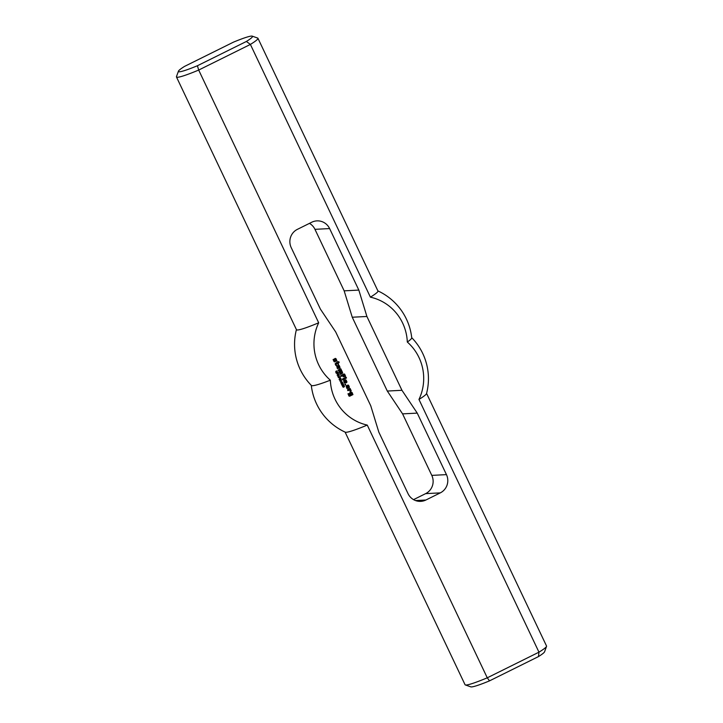 <?xml version="1.0" encoding="UTF-8"?>
<svg xmlns="http://www.w3.org/2000/svg" width="723" height="723" viewBox="0 0 723 723"><rect width="100%" height="100%" fill="white"/><g stroke="black" fill="none" stroke-linecap="round" stroke-linejoin="round"><path stroke-width="1.08" d="M338.039 373.14L337.063 372.996L337.514 373.737L338.039 373.14M337.822 372.688L337.207 372.996L337.939 373.71M338.346 373.294L337.614 373.981L337.008 373.095L336.195 373.204L337.912 372.354L338.346 373.294L337.469 373.99M337.008 373.095L336.285 373.384M337.795 372.417L338.192 373.303M338.807 376.819L338.5 376.15L338.572 376.864M338.373 376.213L338.662 376.819M340.84 378.509L339.096 379.304M340.768 379.322L339.421 379.991L341.03 378.915L340.235 380.75L341.69 380.298L339.973 381.157L340.768 379.322L339.394 379.937M341.69 380.298L339.946 381.102M340.235 380.75L341.148 379.15M341.898 381.916L340.795 382.467L341.184 382.955L342.304 382.404L341.31 382.087L341.943 381.907M342.087 381.898L340.777 382.783M341.871 381.681L342.485 382.53L341.003 383.136L340.732 382.377L341.355 381.852L342.422 382.277L341.229 383.19M343.398 385.359L342.702 385.214L343.398 385.359L343.398 384.627L342.702 385.214M343.398 384.627L342.684 384.916M342.946 384.446L343.85 385.07L342.693 385.91L342.024 385.558L342.214 384.844L342.051 385.486L342.747 385.675L342.612 384.799L343.642 384.717L342.539 385.919M342.801 384.455L343.298 384.401M342.331 385.043L342.747 385.675M350.655 394.568L349.896 394.939L349.58 392.969L352.011 392.399L352.951 394.595L349.67 396.222L348.965 396.041L347.989 393.764L348.531 393.592L349.471 395.364L351.83 394.198L351.459 393.204L350.33 393.664L350.655 394.568L349.941 394.957M350.284 393.791L350.51 394.577M351.333 393.167L350.185 393.674M348.531 393.592L349.2 395.327M352.951 394.595L349.589 396.195M352.011 392.399L352.851 394.478M351.116 392.209L351.866 392.408M345.142 377.722L346.028 377.171L346.48 377.912L345.594 378.454L345.142 377.722M346.434 378.039L345.522 378.427M346.154 377.216L346.335 377.912M334.469 359.394L334.65 358.662L335.978 358.644L336.918 360.84L336.376 361.003L335.391 359.358L335.409 361.59L334.107 361.699L333.086 359.548L333.674 359.25L334.704 360.976L334.469 359.394M333.674 359.25L334.306 360.894M335.409 361.59L334.659 361.889M335.626 360.949L335.264 361.59M335.047 359.738L335.481 360.958M336.918 360.84L336.421 361.021M335.978 358.644L336.819 360.714M335.237 358.373L335.834 358.653M347.483 389.86L350.049 388.486L351.197 390.682L350.14 391.73L349.869 389.851L347.98 390.682L347.483 389.86M349.742 389.805L347.899 390.655M350.899 391.36L350.068 391.703M351.197 390.682L350.745 391.369M350.176 388.522L351.053 390.691M338.075 370.049L340.768 368.721L342.612 372.589L342.35 373.357L340.126 374.36L339.837 373.538L341.816 372.453L341.319 371.631L339.385 372.589L338.933 371.857L340.958 370.646L340.461 369.824L338.527 370.782L338.075 370.049M340.461 369.824L338.454 370.754M341.319 371.631L339.313 372.562M342.35 373.357L340.171 374.378M342.612 372.589L342.205 373.366M340.768 368.721L342.458 372.598M344.907 384.437L345.495 384.139L345.702 384.79L344.907 384.437M345.702 384.79L345.205 384.97M345.495 384.139L345.594 384.663M347.022 386.471L346.606 385.612L348.622 385.251L349.218 387.618L347.374 388.531L346.706 388.224L346.109 385.865L347.257 387.42L348.432 386.832L347.944 386.019L347.022 386.471M347.944 386.019L346.941 386.444M346.48 385.784L347.112 387.429M349.218 387.618L347.302 388.504M349.399 386.886L349.073 387.618M348.622 385.251L349.254 386.895M347.871 384.988L348.477 385.26M337.74 362.133L338.726 361.645L339.177 362.377L338.111 363.118L338.554 364.284L338.012 364.446L337.397 363.371L336.132 363.994L336.502 365.196L335.915 365.486L335.138 363.85L337.451 361.744M336.457 365.323L335.96 365.504M336.05 364.247L336.349 365.205M337.397 363.371L335.987 364.003M338.554 364.284L338.057 364.464M338.111 363.118L338.454 364.157M339.132 362.503L338.002 363M338.852 361.69L339.033 362.386M342.368 379.096L344.519 377.921L344.97 378.662L342.829 379.828L342.368 379.096M344.925 378.789L342.747 379.801M344.645 377.966L344.826 378.662M337.984 366.796L339.241 367.031L338.744 366.209L337.397 366.877L337.975 368.296L337.379 368.585L336.737 366.136L338.59 365.223L340.027 367.167L339.855 367.89L338.726 368.35L337.984 366.796M339.855 367.89L338.771 368.369M340.027 367.167L339.711 367.899M339.25 365.531L339.882 367.176M338.509 365.26L339.105 365.54M337.93 368.423L337.433 368.603M337.361 367.004L337.822 368.305M338.744 366.209L337.252 366.886M338.319 366.633L338.5 367.329M344.898 381.355L346.109 381.708L345.657 380.768L344.311 381.428L344.88 382.847L344.293 383.145L343.651 380.696L345.504 379.774L346.941 381.726L346.769 382.449L345.639 382.901L344.898 381.355M346.769 382.449L345.684 382.919M346.941 381.726L346.624 382.458M346.163 380.09L346.796 381.726M345.422 379.819L346.019 380.09M344.835 382.982L344.347 383.163M344.265 381.554L344.735 382.856M345.657 380.768L344.166 381.437M345.233 381.184L345.413 381.88M340.732 375.653L344.003 373.918L345.504 375.843L344.699 376.773L344.302 374.839L343.289 375.336L343.732 376.502L343.271 376.837L342.657 375.761L341.184 376.385L340.732 375.653M342.53 375.716L341.111 376.358M343.696 376.629L343.199 376.81M343.244 375.472L343.588 376.511M344.302 374.839L343.145 375.345M345.323 376.566L344.744 376.791M345.504 375.843L345.178 376.575M344.726 374.207L345.35 375.852M343.931 373.954L344.573 374.216M342.666 383.271L341.446 383.832L341.834 384.329L342.955 383.768L341.961 383.452L342.594 383.28M342.738 383.271L341.428 384.157M341.401 384.229L342.901 383.091L342.792 384.139L341.401 384.229M342.521 383.045L343.136 383.895L341.654 384.5M341.148 381.735L340.831 381.075L340.913 381.789M340.714 381.129L341.003 381.744M344.284 386.19L343.597 386.462L344.284 386.19M344.103 386.019L344.139 386.615M343.57 386.534L342.729 386.895L343.57 386.534M343.344 386.335L342.829 386.678L343.389 387.076M343.768 385.811L344.5 386.534L343.497 387.293L342.648 386.48L344.148 385.793L343.859 386.877M342.946 386.136L343.542 386.254M340.054 377.379L339.078 377.234L339.53 377.975L340.054 377.379M339.837 376.927L339.223 377.225L339.946 377.948M340.352 377.533L339.629 378.219L339.015 377.325L338.21 377.442L339.927 376.593L340.352 377.533L339.485 378.228M339.015 377.325L338.292 377.623M339.81 376.647L340.208 377.542M338.436 374.397L337.081 375.065L338.698 373.99L337.894 375.824L339.349 375.382L337.632 376.231L338.436 374.397L337.054 375.011M339.349 375.382L337.614 376.177M337.894 375.824L338.807 374.234M336.683 370.917L337.487 372.002L336.81 371.134L336.737 372.453L335.707 372.246L335.933 371.215L335.761 372.146L336.52 372.309L336.963 370.872L337.108 372.228M336.737 371.694L336.665 372.146M337.035 371.143L336.538 371.288M336.059 371.423L336.403 372.426M178.427 71.197L176.475 76.62A45.097 3.769 -25.4 0 0 176.466 76.972A45.097 3.769 -25.4 0 0 198.68 70.059L250.393 44.428L246.389 41.464L197.424 65.739A41.003 3.425 154.6 0 1 178.427 71.197A41.003 3.425 154.6 0 1 184.528 66.408L233.493 42.133A41.003 3.425 154.6 0 1 252.237 36.15A41.003 3.425 154.6 0 1 246.389 41.464M197.424 65.739L198.68 70.059L318.689 322.792A47.817 46.697 87 0 0 330.339 380.199A47.817 46.697 87 0 0 367.257 425.079L487.266 677.812A45.097 3.769 154.6 0 1 465.332 684.934A45.097 3.769 154.6 0 1 465.052 684.717L345.097 432.101M426.579 393.411L546.534 646.028A45.097 3.769 154.6 0 1 546.525 646.38A45.097 3.769 154.6 0 1 538.969 652.173L487.266 677.812L489.507 680.867L538.472 656.592L538.969 652.173L418.96 399.439A47.817 46.697 87 0 0 407.311 342.042A47.817 46.697 87 0 0 370.402 297.162L250.393 44.428A45.097 3.769 -25.4 0 0 257.948 38.283A45.097 3.769 -25.4 0 0 257.668 38.066L252.237 36.15M335.698 331.947L320.416 309.128L291.206 247.609A13.665 13.348 -93 0 1 297.37 229.363L311.767 222.223A13.665 13.348 -93 0 1 329.616 228.567L358.825 290.086L366.904 316.475L401.952 390.293L417.243 413.113L446.453 474.622A13.665 13.348 -93 0 1 440.289 492.878L425.883 500.018A13.665 13.348 -93 0 1 408.043 493.664L378.834 432.155L370.745 405.766L335.698 331.947M318.689 322.792A45.097 3.769 154.6 0 1 296.475 329.706L176.466 76.972M465.332 684.934L470.763 686.85A41.003 3.425 -25.4 0 0 489.507 680.867M538.472 656.592A41.003 3.425 -25.4 0 0 544.573 651.803L546.525 646.38M413.538 499.638L425.63 493.637A13.665 13.348 87 0 0 431.794 475.391L402.584 413.872L387.302 391.053L352.255 317.234L344.166 290.845L314.957 229.336A13.665 13.348 87 0 0 309.462 223.362M367.257 425.079A45.097 3.769 154.6 0 1 345.251 432.173A58.771 58.771 0 0 1 311.288 385.341M344.166 290.845L358.825 290.086M352.255 317.234L366.904 316.475M387.302 391.053L401.952 390.293M402.584 413.872L417.243 413.113M411.712 337.659A58.771 58.771 0 0 1 426.534 393.583A45.097 3.769 154.6 0 1 418.96 399.439M330.339 380.199A55.563 4.645 154.6 0 1 311.387 385.449A58.771 58.771 0 0 1 296.421 329.589M377.903 290.899A58.771 58.771 0 0 1 411.73 337.795A55.563 4.645 154.6 0 1 407.311 342.042M257.948 38.283L377.957 291.017A45.097 3.769 154.6 0 1 370.402 297.162M314.957 229.336L329.616 228.567M431.794 475.391L446.453 474.622M425.63 493.637L440.289 492.878M415.508 500.56L425.883 500.018"/></g></svg>
